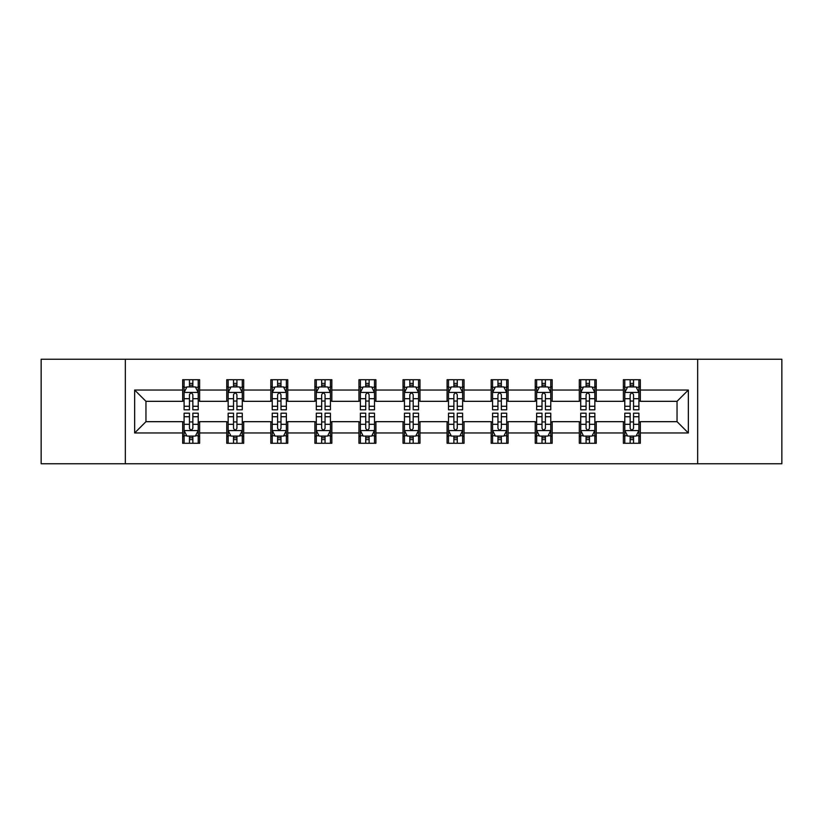 <?xml version="1.0" encoding="UTF-8"?>
<svg xmlns="http://www.w3.org/2000/svg" width="823" height="823" viewBox="0 0 823 823"><rect width="100%" height="100%" fill="white"/><g stroke="black" fill="none" stroke-linecap="round" stroke-linejoin="round"><path stroke-width="1.23" d="M697.667 463.761L781.85 463.761L781.85 359.24L697.667 359.24L697.667 463.761L125.333 463.761L125.333 359.24L41.15 359.24L41.15 463.761L125.333 463.761M697.667 359.24L125.333 359.24M640.325 390.03L640.325 379.722L623.371 379.722L623.371 390.03L596.253 390.03L596.253 379.722L579.299 379.722L579.299 390.03L552.182 390.03L552.182 379.722L535.228 379.722L535.228 390.03L508.11 390.03L508.11 379.722L491.166 379.722L491.166 390.03L464.049 390.03L464.049 379.722L447.095 379.722L447.095 390.03L419.977 390.03L419.977 379.722L403.023 379.722L403.023 390.03L375.905 390.03L375.905 379.722L358.951 379.722L358.951 390.03L331.834 390.03L331.834 379.722L314.89 379.722L314.89 390.03L287.772 390.03L287.772 379.722L270.818 379.722L270.818 390.03L243.701 390.03L243.701 379.722L226.747 379.722L226.747 390.03L199.629 390.03L199.629 379.722L182.675 379.722L182.675 390.03L134.653 390.03L134.653 432.97L145.959 421.674L182.675 421.674L182.675 443.278L199.629 443.278L199.629 421.674L226.747 421.674L226.747 443.278L243.701 443.278L243.701 421.674L270.818 421.674L270.818 443.278L287.772 443.278L287.772 421.674L314.89 421.674L314.89 443.278L331.834 443.278L331.834 421.674L358.951 421.674L358.951 443.278L375.905 443.278L375.905 421.674L403.023 421.674L403.023 443.278L419.977 443.278L419.977 421.674L447.095 421.674L447.095 443.278L464.049 443.278L464.049 421.674L491.166 421.674L491.166 443.278L508.11 443.278L508.11 421.674L535.228 421.674L535.228 443.278L552.182 443.278L552.182 421.674L579.299 421.674L579.299 443.278L596.253 443.278L596.253 421.674L623.371 421.674L623.371 443.278L640.325 443.278L640.325 421.674L677.041 421.674L677.041 401.326L640.325 401.326L640.325 390.03L688.347 390.03L688.347 432.97L640.325 432.97M623.371 432.97L596.253 432.97M579.299 432.97L552.182 432.97M535.228 432.97L508.11 432.97M491.166 432.97L464.049 432.97M447.095 432.97L419.977 432.97M403.023 432.97L375.905 432.97M358.951 432.97L331.834 432.97M314.89 432.97L287.772 432.97M270.818 432.97L243.701 432.97M226.747 432.97L199.629 432.97M182.675 432.97L134.653 432.97M623.371 390.03L623.371 401.326L596.253 401.326L596.253 390.03M579.299 390.03L579.299 401.326L552.182 401.326L552.182 390.03M535.228 390.03L535.228 401.326L508.11 401.326L508.11 390.03M491.166 390.03L491.166 401.326L464.049 401.326L464.049 390.03M447.095 390.03L447.095 401.326L419.977 401.326L419.977 390.03M403.023 390.03L403.023 401.326L375.905 401.326L375.905 390.03M358.951 390.03L358.951 401.326L331.834 401.326L331.834 390.03M314.89 390.03L314.89 401.326L287.772 401.326L287.772 390.03M270.818 390.03L270.818 401.326L243.701 401.326L243.701 390.03M226.747 390.03L226.747 401.326L199.629 401.326L199.629 390.03M182.675 390.03L182.675 401.326L145.959 401.326L134.653 390.03M145.959 401.326L145.959 421.674M688.347 432.97L677.041 421.674M677.041 401.326L688.347 390.03M182.675 386.779L184.095 386.779M189.455 386.779L192.849 386.779M198.22 386.779L199.629 386.779M182.675 401.048L184.095 401.048M189.455 401.048L192.849 401.048M198.22 401.048L199.629 401.048M182.675 421.952L184.095 421.952M189.455 421.952L192.849 421.952M198.22 421.952L199.629 421.952M182.675 436.221L184.095 436.221M189.455 436.221L192.849 436.221M198.22 436.221L199.629 436.221M226.747 421.952L228.156 421.952M233.526 421.952L236.921 421.952M242.281 421.952L243.701 421.952M226.747 436.221L228.156 436.221M233.526 436.221L236.921 436.221M242.281 436.221L243.701 436.221M226.747 386.779L228.156 386.779M233.526 386.779L236.921 386.779M242.281 386.779L243.701 386.779M226.747 401.048L228.156 401.048M233.526 401.048L236.921 401.048M242.281 401.048L243.701 401.048M270.818 421.952L272.228 421.952M277.598 421.952L280.993 421.952M286.353 421.952L287.772 421.952M270.818 436.221L272.228 436.221M277.598 436.221L280.993 436.221M286.353 436.221L287.772 436.221M270.818 386.779L272.228 386.779M277.598 386.779L280.993 386.779M286.353 386.779L287.772 386.779M270.818 401.048L272.228 401.048M277.598 401.048L280.993 401.048M286.353 401.048L287.772 401.048M314.89 421.952L316.299 421.952M321.67 421.952L325.054 421.952M330.424 421.952L331.834 421.952M314.89 436.221L316.299 436.221M321.67 436.221L325.054 436.221M330.424 436.221L331.834 436.221M314.89 386.779L316.299 386.779M321.67 386.779L325.054 386.779M330.424 386.779L331.834 386.779M314.89 401.048L316.299 401.048M321.67 401.048L325.054 401.048M330.424 401.048L331.834 401.048M358.951 421.952L360.371 421.952M365.731 421.952L369.126 421.952M374.496 421.952L375.905 421.952M358.951 436.221L360.371 436.221M365.731 436.221L369.126 436.221M374.496 436.221L375.905 436.221M358.951 386.779L360.371 386.779M365.731 386.779L369.126 386.779M374.496 386.779L375.905 386.779M358.951 401.048L360.371 401.048M365.731 401.048L369.126 401.048M374.496 401.048L375.905 401.048M403.023 421.952L404.443 421.952M409.803 421.952L413.197 421.952M418.557 421.952L419.977 421.952M403.023 436.221L404.443 436.221M409.803 436.221L413.197 436.221M418.557 436.221L419.977 436.221M403.023 386.779L404.443 386.779M409.803 386.779L413.197 386.779M418.557 386.779L419.977 386.779M403.023 401.048L404.443 401.048M409.803 401.048L413.197 401.048M418.557 401.048L419.977 401.048M447.095 421.952L448.504 421.952M453.874 421.952L457.269 421.952M462.629 421.952L464.049 421.952M447.095 436.221L448.504 436.221M453.874 436.221L457.269 436.221M462.629 436.221L464.049 436.221M447.095 386.779L448.504 386.779M453.874 386.779L457.269 386.779M462.629 386.779L464.049 386.779M447.095 401.048L448.504 401.048M453.874 401.048L457.269 401.048M462.629 401.048L464.049 401.048M491.166 421.952L492.576 421.952M497.946 421.952L501.33 421.952M506.701 421.952L508.11 421.952M491.166 436.221L492.576 436.221M497.946 436.221L501.33 436.221M506.701 436.221L508.11 436.221M491.166 386.779L492.576 386.779M497.946 386.779L501.33 386.779M506.701 386.779L508.11 386.779M491.166 401.048L492.576 401.048M497.946 401.048L501.33 401.048M506.701 401.048L508.11 401.048M535.228 421.952L536.647 421.952M542.007 421.952L545.402 421.952M550.772 421.952L552.182 421.952M535.228 436.221L536.647 436.221M542.007 436.221L545.402 436.221M550.772 436.221L552.182 436.221M535.228 386.779L536.647 386.779M542.007 386.779L545.402 386.779M550.772 386.779L552.182 386.779M535.228 401.048L536.647 401.048M542.007 401.048L545.402 401.048M550.772 401.048L552.182 401.048M579.299 421.952L580.719 421.952M586.079 421.952L589.474 421.952M594.844 421.952L596.253 421.952M579.299 436.221L580.719 436.221M586.079 436.221L589.474 436.221M594.844 436.221L596.253 436.221M579.299 386.779L580.719 386.779M586.079 386.779L589.474 386.779M594.844 386.779L596.253 386.779M579.299 401.048L580.719 401.048M586.079 401.048L589.474 401.048M594.844 401.048L596.253 401.048M623.371 421.952L624.78 421.952M630.151 421.952L633.545 421.952M638.905 421.952L640.325 421.952M623.371 436.221L624.78 436.221M630.151 436.221L633.545 436.221M638.905 436.221L640.325 436.221M623.371 386.779L624.78 386.779M630.151 386.779L633.545 386.779M638.905 386.779L640.325 386.779M623.371 401.048L624.78 401.048M630.151 401.048L633.545 401.048M638.905 401.048L640.325 401.048M192.849 383.395L189.455 383.395M198.22 406.264L192.849 406.264L192.849 409.803L198.22 409.803L198.22 392.571L195.39 386.923L186.914 386.923L184.095 392.571L184.095 409.803L189.455 409.803L189.455 406.264L184.095 406.264M184.095 392.571L184.095 379.722M198.22 392.571L198.22 379.722M189.455 386.923L189.455 379.722M192.849 379.722L192.849 386.923M192.849 406.264L192.849 394.69C191.718 392.52 190.586 392.52 189.455 394.69L189.455 406.264M189.455 439.605L192.849 439.605M184.095 416.736L189.455 416.736L189.455 413.197L184.095 413.197L184.095 430.429L186.914 436.077L195.39 436.077L198.22 430.429L198.22 413.197L192.849 413.197L192.849 416.736L198.22 416.736M198.22 430.429L198.22 443.278M184.095 430.429L184.095 443.278M192.849 436.077L192.849 443.278M189.455 443.278L189.455 436.077M189.455 416.736L189.455 428.31C190.586 430.48 191.718 430.48 192.849 428.31L192.849 416.736M236.921 383.395L233.526 383.395M242.281 406.264L236.921 406.264L236.921 409.803L242.281 409.803L242.281 392.571L239.462 386.923L230.985 386.923L228.156 392.571L228.156 409.803L233.526 409.803L233.526 406.264L228.156 406.264M228.156 392.571L228.156 379.722M242.281 392.571L242.281 379.722M233.526 386.923L233.526 379.722M236.921 379.722L236.921 386.923M236.921 406.264L236.921 394.69C235.79 392.52 234.658 392.52 233.526 394.69L233.526 406.264M280.993 383.395L277.598 383.395M286.353 406.264L280.993 406.264L280.993 409.803L286.353 409.803L286.353 392.571L283.534 386.923L275.057 386.923L272.228 392.571L272.228 409.803L277.598 409.803L277.598 406.264L272.228 406.264M272.228 392.571L272.228 379.722M286.353 392.571L286.353 379.722M277.598 386.923L277.598 379.722M280.993 379.722L280.993 386.923M280.993 406.264L280.993 394.69C279.861 392.52 278.73 392.52 277.598 394.69L277.598 406.264M233.526 439.605L236.921 439.605M228.156 416.736L233.526 416.736L233.526 413.197L228.156 413.197L228.156 430.429L230.985 436.077L239.462 436.077L242.281 430.429L242.281 413.197L236.921 413.197L236.921 416.736L242.281 416.736M242.281 430.429L242.281 443.278M228.156 430.429L228.156 443.278M236.921 436.077L236.921 443.278M233.526 443.278L233.526 436.077M233.526 416.736L233.526 428.31C234.658 430.48 235.79 430.48 236.921 428.31L236.921 416.736M277.598 439.605L280.993 439.605M272.228 416.736L277.598 416.736L277.598 413.197L272.228 413.197L272.228 430.429L275.057 436.077L283.534 436.077L286.353 430.429L286.353 413.197L280.993 413.197L280.993 416.736L286.353 416.736M286.353 430.429L286.353 443.278M272.228 430.429L272.228 443.278M280.993 436.077L280.993 443.278M277.598 443.278L277.598 436.077M277.598 416.736L277.598 428.31C278.73 430.48 279.861 430.48 280.993 428.31L280.993 416.736M325.054 383.395L321.67 383.395M330.424 406.264L325.054 406.264L325.054 409.803L330.424 409.803L330.424 392.571L327.595 386.923L319.129 386.923L316.299 392.571L316.299 409.803L321.67 409.803L321.67 406.264L316.299 406.264M316.299 392.571L316.299 379.722M330.424 392.571L330.424 379.722M321.67 386.923L321.67 379.722M325.054 379.722L325.054 386.923M325.054 406.264L325.054 394.69C323.933 392.52 322.801 392.52 321.67 394.69L321.67 406.264M369.126 383.395L365.731 383.395M374.496 406.264L369.126 406.264L369.126 409.803L374.496 409.803L374.496 392.571L371.667 386.923L363.19 386.923L360.371 392.571L360.371 409.803L365.731 409.803L365.731 406.264L360.371 406.264M360.371 392.571L360.371 379.722M374.496 392.571L374.496 379.722M365.731 386.923L365.731 379.722M369.126 379.722L369.126 386.923M369.126 406.264L369.126 394.69C367.994 392.52 366.863 392.52 365.731 394.69L365.731 406.264M413.197 383.395L409.803 383.395M418.557 406.264L413.197 406.264L413.197 409.803L418.557 409.803L418.557 392.571L415.738 386.923L407.262 386.923L404.443 392.571L404.443 409.803L409.803 409.803L409.803 406.264L404.443 406.264M404.443 392.571L404.443 379.722M418.557 392.571L418.557 379.722M409.803 386.923L409.803 379.722M413.197 379.722L413.197 386.923M413.197 406.264L413.197 394.69C412.066 392.52 410.934 392.52 409.803 394.69L409.803 406.264M321.67 439.605L325.054 439.605M316.299 416.736L321.67 416.736L321.67 413.197L316.299 413.197L316.299 430.429L319.129 436.077L327.595 436.077L330.424 430.429L330.424 413.197L325.054 413.197L325.054 416.736L330.424 416.736M330.424 430.429L330.424 443.278M316.299 430.429L316.299 443.278M325.054 436.077L325.054 443.278M321.67 443.278L321.67 436.077M321.67 416.736L321.67 428.31C322.791 430.48 323.923 430.48 325.054 428.31L325.054 416.736M365.731 439.605L369.126 439.605M360.371 416.736L365.731 416.736L365.731 413.197L360.371 413.197L360.371 430.429L363.19 436.077L371.667 436.077L374.496 430.429L374.496 413.197L369.126 413.197L369.126 416.736L374.496 416.736M374.496 430.429L374.496 443.278M360.371 430.429L360.371 443.278M369.126 436.077L369.126 443.278M365.731 443.278L365.731 436.077M365.731 416.736L365.731 428.31C366.863 430.48 367.994 430.48 369.126 428.31L369.126 416.736M409.803 439.605L413.197 439.605M404.443 416.736L409.803 416.736L409.803 413.197L404.443 413.197L404.443 430.429L407.262 436.077L415.738 436.077L418.557 430.429L418.557 413.197L413.197 413.197L413.197 416.736L418.557 416.736M418.557 430.429L418.557 443.278M404.443 430.429L404.443 443.278M413.197 436.077L413.197 443.278M409.803 443.278L409.803 436.077M409.803 416.736L409.803 428.31C410.934 430.48 412.066 430.48 413.197 428.31L413.197 416.736M457.269 383.395L453.874 383.395M462.629 406.264L457.269 406.264L457.269 409.803L462.629 409.803L462.629 392.571L459.81 386.923L451.333 386.923L448.504 392.571L448.504 409.803L453.874 409.803L453.874 406.264L448.504 406.264M448.504 392.571L448.504 379.722M462.629 392.571L462.629 379.722M453.874 386.923L453.874 379.722M457.269 379.722L457.269 386.923M457.269 406.264L457.269 394.69C456.137 392.52 455.006 392.52 453.874 394.69L453.874 406.264M453.874 439.605L457.269 439.605M448.504 416.736L453.874 416.736L453.874 413.197L448.504 413.197L448.504 430.429L451.333 436.077L459.81 436.077L462.629 430.429L462.629 413.197L457.269 413.197L457.269 416.736L462.629 416.736M462.629 430.429L462.629 443.278M448.504 430.429L448.504 443.278M457.269 436.077L457.269 443.278M453.874 443.278L453.874 436.077M453.874 416.736L453.874 428.31C455.006 430.48 456.137 430.48 457.269 428.31L457.269 416.736M501.33 383.395L497.946 383.395M506.701 406.264L501.33 406.264L501.33 409.803L506.701 409.803L506.701 392.571L503.871 386.923L495.405 386.923L492.576 392.571L492.576 409.803L497.946 409.803L497.946 406.264L492.576 406.264M492.576 392.571L492.576 379.722M506.701 392.571L506.701 379.722M497.946 386.923L497.946 379.722M501.33 379.722L501.33 386.923M501.33 406.264L501.33 394.69C500.209 392.52 499.077 392.52 497.946 394.69L497.946 406.264M497.946 439.605L501.33 439.605M492.576 416.736L497.946 416.736L497.946 413.197L492.576 413.197L492.576 430.429L495.405 436.077L503.871 436.077L506.701 430.429L506.701 413.197L501.33 413.197L501.33 416.736L506.701 416.736M506.701 430.429L506.701 443.278M492.576 430.429L492.576 443.278M501.33 436.077L501.33 443.278M497.946 443.278L497.946 436.077M497.946 416.736L497.946 428.31C499.067 430.48 500.199 430.48 501.33 428.31L501.33 416.736M545.402 383.395L542.007 383.395M550.772 406.264L545.402 406.264L545.402 409.803L550.772 409.803L550.772 392.571L547.943 386.923L539.466 386.923L536.647 392.571L536.647 409.803L542.007 409.803L542.007 406.264L536.647 406.264M536.647 392.571L536.647 379.722M550.772 392.571L550.772 379.722M542.007 386.923L542.007 379.722M545.402 379.722L545.402 386.923M545.402 406.264L545.402 394.69C544.27 392.52 543.139 392.52 542.007 394.69L542.007 406.264M542.007 439.605L545.402 439.605M536.647 416.736L542.007 416.736L542.007 413.197L536.647 413.197L536.647 430.429L539.466 436.077L547.943 436.077L550.772 430.429L550.772 413.197L545.402 413.197L545.402 416.736L550.772 416.736M550.772 430.429L550.772 443.278M536.647 430.429L536.647 443.278M545.402 436.077L545.402 443.278M542.007 443.278L542.007 436.077M542.007 416.736L542.007 428.31C543.139 430.48 544.27 430.48 545.402 428.31L545.402 416.736M589.474 383.395L586.079 383.395M594.844 406.264L589.474 406.264L589.474 409.803L594.844 409.803L594.844 392.571L592.015 386.923L583.538 386.923L580.719 392.571L580.719 409.803L586.079 409.803L586.079 406.264L580.719 406.264M580.719 392.571L580.719 379.722M594.844 392.571L594.844 379.722M586.079 386.923L586.079 379.722M589.474 379.722L589.474 386.923M589.474 406.264L589.474 394.69C588.342 392.52 587.211 392.52 586.079 394.69L586.079 406.264M586.079 439.605L589.474 439.605M580.719 416.736L586.079 416.736L586.079 413.197L580.719 413.197L580.719 430.429L583.538 436.077L592.015 436.077L594.844 430.429L594.844 413.197L589.474 413.197L589.474 416.736L594.844 416.736M594.844 430.429L594.844 443.278M580.719 430.429L580.719 443.278M589.474 436.077L589.474 443.278M586.079 443.278L586.079 436.077M586.079 416.736L586.079 428.31C587.211 430.48 588.342 430.48 589.474 428.31L589.474 416.736M633.545 383.395L630.151 383.395M638.905 406.264L633.545 406.264L633.545 409.803L638.905 409.803L638.905 392.571L636.086 386.923L627.61 386.923L624.78 392.571L624.78 409.803L630.151 409.803L630.151 406.264L624.78 406.264M624.78 392.571L624.78 379.722M638.905 392.571L638.905 379.722M630.151 386.923L630.151 379.722M633.545 379.722L633.545 386.923M633.545 406.264L633.545 394.69C632.414 392.52 631.282 392.52 630.151 394.69L630.151 406.264M630.151 439.605L633.545 439.605M624.78 416.736L630.151 416.736L630.151 413.197L624.78 413.197L624.78 430.429L627.61 436.077L636.086 436.077L638.905 430.429L638.905 413.197L633.545 413.197L633.545 416.736L638.905 416.736M638.905 430.429L638.905 443.278M624.78 430.429L624.78 443.278M633.545 436.077L633.545 443.278M630.151 443.278L630.151 436.077M630.151 416.736L630.151 428.31C631.282 430.48 632.414 430.48 633.545 428.31L633.545 416.736M198.148 392.427L184.167 392.427M184.095 387.263L186.749 387.263M195.565 387.263L198.22 387.263M189.455 398.692L184.095 398.692M198.22 398.692L192.849 398.692M192.849 385.185L189.455 385.185M184.167 430.573L198.148 430.573M198.22 435.737L195.565 435.737M186.749 435.737L184.095 435.737M192.849 424.308L198.22 424.308M184.095 424.308L189.455 424.308M189.455 437.815L192.849 437.815M242.219 392.427L228.228 392.427M228.156 387.263L230.821 387.263M239.627 387.263L242.281 387.263M233.526 398.692L228.156 398.692M242.281 398.692L236.921 398.692M236.921 385.185L233.526 385.185M286.281 392.427L272.3 392.427M272.228 387.263L274.882 387.263M283.698 387.263L286.353 387.263M277.598 398.692L272.228 398.692M286.353 398.692L280.993 398.692M280.993 385.185L277.598 385.185M228.228 430.573L242.219 430.573M242.281 435.737L239.627 435.737M230.821 435.737L228.156 435.737M236.921 424.308L242.281 424.308M228.156 424.308L233.526 424.308M233.526 437.815L236.921 437.815M272.3 430.573L286.281 430.573M286.353 435.737L283.698 435.737M274.882 435.737L272.228 435.737M280.993 424.308L286.353 424.308M272.228 424.308L277.598 424.308M277.598 437.815L280.993 437.815M330.352 392.427L316.371 392.427M316.299 387.263L318.954 387.263M327.77 387.263L330.424 387.263M321.67 398.692L316.299 398.692M330.424 398.692L325.054 398.692M325.054 385.185L321.67 385.185M374.424 392.427L360.443 392.427M360.371 387.263L363.025 387.263M371.842 387.263L374.496 387.263M365.731 398.692L360.371 398.692M374.496 398.692L369.126 398.692M369.126 385.185L365.731 385.185M418.496 392.427L404.505 392.427M404.443 387.263L407.097 387.263M415.903 387.263L418.557 387.263M409.803 398.692L404.443 398.692M418.557 398.692L413.197 398.692M413.197 385.185L409.803 385.185M316.371 430.573L330.352 430.573M330.424 435.737L327.77 435.737M318.954 435.737L316.299 435.737M325.054 424.308L330.424 424.308M316.299 424.308L321.67 424.308M321.67 437.815L325.054 437.815M360.443 430.573L374.424 430.573M374.496 435.737L371.842 435.737M363.025 435.737L360.371 435.737M369.126 424.308L374.496 424.308M360.371 424.308L365.731 424.308M365.731 437.815L369.126 437.815M404.505 430.573L418.496 430.573M418.557 435.737L415.903 435.737M407.097 435.737L404.443 435.737M413.197 424.308L418.557 424.308M404.443 424.308L409.803 424.308M409.803 437.815L413.197 437.815M462.557 392.427L448.576 392.427M448.504 387.263L451.158 387.263M459.975 387.263L462.629 387.263M453.874 398.692L448.504 398.692M462.629 398.692L457.269 398.692M457.269 385.185L453.874 385.185M448.576 430.573L462.557 430.573M462.629 435.737L459.975 435.737M451.158 435.737L448.504 435.737M457.269 424.308L462.629 424.308M448.504 424.308L453.874 424.308M453.874 437.815L457.269 437.815M506.629 392.427L492.648 392.427M492.576 387.263L495.23 387.263M504.046 387.263L506.701 387.263M497.946 398.692L492.576 398.692M506.701 398.692L501.33 398.692M501.33 385.185L497.946 385.185M492.648 430.573L506.629 430.573M506.701 435.737L504.046 435.737M495.23 435.737L492.576 435.737M501.33 424.308L506.701 424.308M492.576 424.308L497.946 424.308M497.946 437.815L501.33 437.815M550.7 392.427L536.719 392.427M536.647 387.263L539.302 387.263M548.118 387.263L550.772 387.263M542.007 398.692L536.647 398.692M550.772 398.692L545.402 398.692M545.402 385.185L542.007 385.185M536.719 430.573L550.7 430.573M550.772 435.737L548.118 435.737M539.302 435.737L536.647 435.737M545.402 424.308L550.772 424.308M536.647 424.308L542.007 424.308M542.007 437.815L545.402 437.815M594.772 392.427L580.781 392.427M580.719 387.263L583.373 387.263M592.179 387.263L594.844 387.263M586.079 398.692L580.719 398.692M594.844 398.692L589.474 398.692M589.474 385.185L586.079 385.185M580.781 430.573L594.772 430.573M594.844 435.737L592.179 435.737M583.373 435.737L580.719 435.737M589.474 424.308L594.844 424.308M580.719 424.308L586.079 424.308M586.079 437.815L589.474 437.815M638.833 392.427L624.852 392.427M624.78 387.263L627.435 387.263M636.251 387.263L638.905 387.263M630.151 398.692L624.78 398.692M638.905 398.692L633.545 398.692M633.545 385.185L630.151 385.185M624.852 430.573L638.833 430.573M638.905 435.737L636.251 435.737M627.435 435.737L624.78 435.737M633.545 424.308L638.905 424.308M624.78 424.308L630.151 424.308M630.151 437.815L633.545 437.815"/></g></svg>
